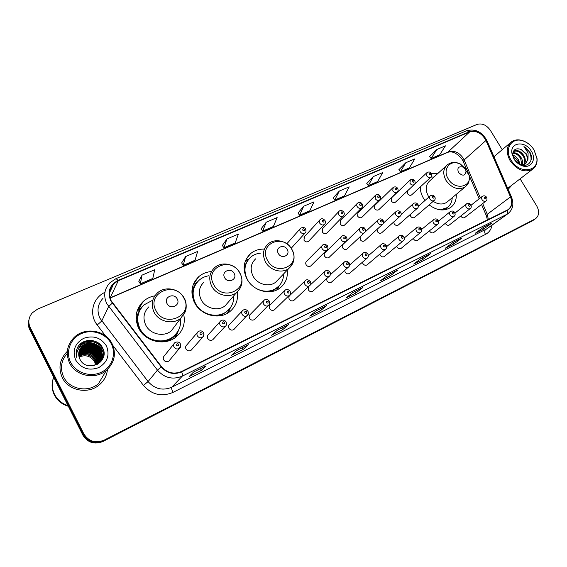 <?xml version="1.0" encoding="UTF-8"?>
<svg xmlns="http://www.w3.org/2000/svg" width="567" height="567" viewBox="0 0 567 567"><rect width="100%" height="100%" fill="white"/><g stroke="black" fill="none" stroke-linecap="round" stroke-linejoin="round"><path stroke-width="0.85" d="M420.331 186.883C420.246 190.746 421.295 194.545 423.471 198.28L424.966 200.52M429.127 204.878C436.838 210.605 443.996 211.477 450.609 207.508C454.677 204.46 456.555 200.08 456.251 194.368M263.804 249.104C258.75 249.041 254.363 250.529 250.642 253.569C243.463 260.501 242.229 268.964 246.95 278.964C253.243 291.154 270.558 295.726 280.112 287.944C285.605 283.465 287.979 277.539 287.228 270.154M211.456 271.572C206.565 271.912 202.327 273.62 198.733 276.689C191.348 284.01 189.995 292.735 194.665 302.863C201.108 315.684 219.635 320.157 229.826 311.623C235.865 306.541 238.338 299.993 237.247 291.984M154.862 295.825C150.368 296.626 146.47 298.518 143.16 301.502C135.633 309.221 134.173 318.193 138.78 328.406C145.379 341.944 165.323 346.274 176.224 336.826C182.921 330.958 185.444 323.637 183.793 314.862M176.117 335.593L176.698 333.261M197.316 332.567L186.798 344.949C185.551 346.076 185.281 347.436 185.997 349.024C187.393 350.994 189.102 351.398 191.122 350.257L191.915 349.357M220.088 321.609L208.521 334.495C207.295 335.6 207.04 336.94 207.749 338.52C209.124 340.448 210.789 340.859 212.753 339.761L213.454 339.009M242.215 310.992L229.678 324.324C228.466 325.401 228.218 326.72 228.933 328.286C230.28 330.178 231.91 330.596 233.817 329.547L234.44 328.903M263.726 300.68L250.274 314.416C249.083 315.465 248.849 316.769 249.565 318.321C250.89 320.178 252.478 320.603 254.335 319.597L254.895 319.044M284.655 290.665L270.346 304.762C269.176 305.79 268.949 307.073 269.665 308.618C270.969 310.44 272.529 310.865 274.329 309.894L274.832 309.419M305.018 280.927L289.907 295.357C288.759 296.364 288.539 297.625 289.262 299.149C290.545 300.942 292.062 301.375 293.819 300.439L294.266 300.021M308.221 287.079L308.363 289.928C309.625 291.686 311.113 292.118 312.821 291.218L313.225 290.857M326.613 278.766L326.989 280.927C328.236 282.664 329.696 283.096 331.362 282.231L331.723 281.905M344.729 270.431L345.161 272.153C346.394 273.854 347.819 274.286 349.442 273.457L349.775 273.166M362.469 262.209L362.901 263.584C364.113 265.264 365.517 265.696 367.097 264.888L367.395 264.64M379.812 254.122L380.216 255.221C381.414 256.872 382.782 257.312 384.327 256.532L384.596 256.305M396.765 246.184L397.12 247.056C398.303 248.686 399.65 249.119 401.152 248.367L401.401 248.162M413.329 238.402L413.634 239.083C414.803 240.684 416.121 241.117 417.588 240.394L417.815 240.21M429.517 230.776L429.765 231.293C430.92 232.867 432.21 233.306 433.649 232.598L433.854 232.435M445.336 223.306L445.527 223.674C446.668 225.234 447.937 225.666 449.34 224.986L449.532 224.837M460.808 215.984L460.943 216.233C462.07 217.763 463.317 218.203 464.685 217.544L464.862 217.409M173.885 343.871L164.48 355.686C163.211 356.841 162.935 358.216 163.643 359.825C165.068 361.831 166.818 362.228 168.902 361.03L169.788 359.96M322.233 245.504L306.676 261.189C305.62 262.145 305.443 263.343 306.137 264.789C307.427 266.561 308.923 266.986 310.631 266.058L311.07 265.625M341.377 236.708L325.125 252.641C324.083 253.569 323.913 254.76 324.608 256.192C325.876 257.935 327.343 258.361 329.002 257.461L329.406 257.078M360.031 228.14L343.12 244.292C342.099 245.206 341.936 246.376 342.631 247.8C343.885 249.515 345.317 249.941 346.94 249.076L347.302 248.736M360.137 236.758L360.222 239.607C361.462 241.294 362.866 241.719 364.446 240.89L364.779 240.585M377.048 229.387L377.402 231.605C378.621 233.264 380.003 233.696 381.541 232.895L381.846 232.619M393.753 221.973L394.178 223.795C395.383 225.432 396.737 225.857 398.24 225.085L398.516 224.837M410.125 214.645L410.572 216.162C411.755 217.771 413.081 218.203 414.548 217.452L414.803 217.232M319.696 220.088L303.955 237.204L304.429 236.687L303.955 240.16C305.273 241.939 306.775 242.35 308.476 241.393L308.937 240.904M338.676 211.697L322.29 228.976L322.722 228.515L322.269 231.938C323.566 233.696 325.04 234.107 326.691 233.186L327.116 232.753M357.175 203.518L340.179 220.946L340.576 220.542L340.15 223.922C341.426 225.645 342.865 226.063 344.474 225.177L344.864 224.787M375.212 195.551L357.642 213.121L358.011 212.753L357.6 216.091C358.854 217.785 360.272 218.203 361.838 217.352L362.193 217.005M392.811 187.783L374.695 205.474L374.645 208.443C375.886 210.109 377.268 210.534 378.799 209.705L379.125 209.393M391.662 197.72L391.301 200.973C392.52 202.61 393.874 203.036 395.369 202.242L395.674 201.958M407.531 190.845L407.567 193.673C408.772 195.289 410.104 195.714 411.564 194.942L411.84 194.687M437.816 173.516L431.352 173.41M101.394 360.853L101.011 360.088L101.394 360.853M100.784 361.59L100.586 361.193M85.674 350.909L82.711 350.732M81.754 350.767L80.755 350.853M80.436 350.888L79.146 351.086M77.19 351.554L76.233 351.866M28.775 320.617C27.989 323.736 28.315 326.762 29.746 329.696L82.917 435.215C87.779 442.756 94.483 444.833 103.045 441.438L532.427 220.839M502.234 149.681L490.32 130.261C486.493 124.953 482.063 123.011 477.045 124.428L37.628 309.079L32.312 312.821C28.556 317.343 27.861 322.254 30.235 327.556L83.838 433.875L83.377 434.549C88.254 442.118 94.994 444.202 103.584 440.8L534.1 219.713L103.584 440.8C94.994 444.202 88.254 442.118 83.377 434.549L29.987 328.626L83.377 434.549L82.917 435.215M29.016 319.519C28.222 322.651 28.548 325.685 29.987 328.626C28.548 325.685 28.222 322.651 29.016 319.519M100.43 359.074L100.054 358.479L100.43 359.074M99.877 358.216L99.367 357.515L99.877 358.216M98.757 356.756L97.007 354.935L98.757 356.756M95.972 354.063C93.13 351.852 89.891 350.484 86.255 349.952C89.891 350.484 93.13 351.852 95.972 354.063M84.965 349.818L82.569 349.775L84.965 349.818M82.038 349.804L80.883 349.91L82.038 349.804M80.606 349.945L79.486 350.13L80.606 349.945M77.573 350.597L76.368 350.994L77.573 350.597M62.278 377.629C68.458 390.876 88.402 394.582 99.374 384.802C104.193 380.641 106.887 375.51 107.468 369.393C106.887 375.51 104.193 380.641 99.374 384.802C88.402 394.582 68.458 390.876 62.278 377.629C58.11 368.018 59.655 359.386 66.92 351.724C59.655 359.386 58.11 368.018 62.278 377.629M508.145 189.357L512.051 185.012L508.145 189.357M111.097 300.652C108.226 294.337 109.084 288.709 113.684 283.769L118.297 280.729L469.653 131.934C476.379 130.261 481.815 133.117 485.962 140.496L510.484 196.912C512.596 202.497 511.767 206.764 507.997 209.698L181.475 371.527C173.828 374.624 167.18 373.008 161.524 366.679L111.097 300.652M110.735 300.808L161.205 366.913C167.01 373.398 173.821 375.056 181.66 371.874L507.366 210.428C511.895 207.607 513.015 203.078 510.725 196.848L486.202 140.446C481.957 132.884 476.386 129.956 469.49 131.672L118.12 280.389C109.637 284.995 107.17 291.799 110.735 300.808M100.43 360.421L100.94 361.413M94.583 354.028L97.559 356.551M98.084 357.118L99.119 358.394M99.353 358.72L99.856 359.464M436.831 149.511L431.126 158.526L439.652 154.848L445.449 145.839L436.831 149.511L429.602 156.549M405.788 162.743L400.415 171.758L409.331 167.917L414.803 158.902L405.788 162.743L398.892 169.724M373.32 176.578L368.316 185.586L377.636 181.575L382.746 172.559L373.32 176.578L366.792 183.495M339.314 191.065L334.728 200.059L344.488 195.856L349.194 186.855L339.314 191.065L333.198 197.904M142.048 275.137L140.333 283.826L152.806 278.454L154.727 269.729L142.048 275.137L138.802 281.303M185.607 256.567L183.191 265.363L195.034 260.253L197.642 251.443L185.607 256.567L181.653 262.918M226.956 238.948L223.908 247.814L235.17 242.959L238.388 234.079L226.956 238.948L222.37 245.447M266.263 222.2L262.649 231.123L273.372 226.502L277.143 217.565L266.263 222.2L261.111 228.827M303.671 206.253L299.546 215.219L309.766 210.818L314.033 201.845L303.671 206.253L298.008 213.001M83.838 433.875C88.736 441.473 95.497 443.571 104.122 440.155L535.432 218.805C539.203 215.751 539.628 211.434 536.701 205.864L520.109 178.825M430.452 253.747L422.84 259.495L413.683 264.08L421.196 258.375L430.452 253.747L421.111 258.432M461.914 238.034L453.969 243.909L445.215 248.289L453.076 242.449L461.914 238.034L452.99 242.513M491.979 223.022L483.729 228.997L475.359 233.193L483.531 227.239L491.979 223.022L483.438 227.303M326.635 305.599L320.291 310.851L309.738 316.145L315.932 310.943L326.635 305.599L315.869 311M288.483 324.65L282.671 329.696L271.572 335.253L277.22 330.277L288.483 324.65L277.164 330.334M248.325 344.708L243.108 349.513L231.428 355.36L236.46 350.633L248.325 344.708L236.404 350.69M205.998 365.85L201.448 370.379L189.137 376.545L193.482 372.101L205.998 365.85L193.432 372.15M397.495 270.211L390.259 275.817L380.67 280.615L387.785 275.059L397.495 270.211L387.715 275.115M362.93 287.469L356.111 292.912L346.054 297.951L352.745 292.558L362.93 287.469L352.667 292.615M356.111 292.912L355.218 291.346M352.702 292.593L362.781 287.568M390.259 275.817L389.373 274.286M387.743 275.094L397.332 270.31M201.448 370.379L200.512 368.614M193.453 372.129L205.892 365.928M243.108 349.513L242.18 347.805M236.425 350.668L248.204 344.793M282.671 329.696L281.756 328.038M277.185 330.306L288.355 324.742M320.291 310.851L319.391 309.242M315.89 310.978L326.493 305.691M483.729 228.997L482.935 227.672M453.969 243.909L453.104 242.456M422.84 259.495L421.968 258.006M421.146 258.41L430.282 253.853M299.546 215.219L297.987 212.965M262.649 231.123L261.089 228.799M223.908 247.814L222.349 245.412M183.191 265.363L181.631 262.882M140.333 283.826L138.78 281.26M334.728 200.059L333.176 197.876M368.316 185.586L366.764 183.467M400.415 171.758L398.87 169.689M431.126 158.526L429.58 156.52M95.617 364.857L94.597 361.711C90.826 355.984 85.645 354.425 79.068 357.033M111.238 343.722C106.036 333.509 92.145 328.768 81.301 333.658C70.386 338.4 65.248 351.866 70.662 362.334C75.914 372.888 90.359 377.544 101.146 372.321C112.011 367.253 116.596 353.872 111.238 343.722M112.011 343.567C105.625 330.164 84.965 326.627 74.171 337.393C66.949 344.934 65.418 353.482 69.592 363.029C75.765 376.197 95.603 379.954 106.454 370.294C114.619 362.54 116.469 353.631 112.011 343.567M103.265 357.338L102.053 355.495M101.911 355.303L101.323 354.552M101.054 354.24L99.92 353.014M99.367 352.483L96.355 350.137M89.246 347.089L85.589 346.522M84.859 346.472L83.285 346.458M82.902 346.472L81.882 346.529M80.365 346.706L77.686 347.273C75.964 350.661 75.68 354.155 76.829 357.763C75.935 350.973 78.785 346.43 85.376 344.112L82.286 346.146C78.558 349.945 77.75 354.269 79.869 359.117C86.432 373.547 110.175 361.874 102.79 348.28C98.651 338.272 82.562 337.797 77.679 347.28M67.232 353.468C61.059 360.591 59.868 368.43 63.646 376.991C69.45 389.423 88.169 392.881 98.46 383.682L106.454 370.294M53.709 377.253C51.583 383.079 51.866 388.785 54.545 394.377C57.43 399.87 61.916 403.619 68.005 405.618M53.688 377.317C51.547 383.15 51.817 388.87 54.503 394.469C57.409 400.004 61.931 403.761 68.061 405.745M53.581 377.601C51.37 383.476 51.618 389.238 54.326 394.901C57.317 400.578 61.987 404.377 68.338 406.291M78.877 356.225C85.66 353.149 91.053 354.68 95.065 360.825L96.121 364.588M78.756 355.445C85.723 351.788 91.365 353.184 95.688 359.634L96.794 364.177M78.778 355.644C85.702 352.128 91.287 353.56 95.532 359.932L96.631 364.283M78.693 354.687C85.794 350.434 91.67 351.689 96.319 358.436L97.418 363.745M97.411 363.936L97.375 364.298M78.707 354.878C85.773 350.775 91.592 352.057 96.163 358.734L97.269 363.858M78.685 353.95L78.87 353.773C86.049 349.123 92.081 350.271 96.957 357.224L97.999 363.284M97.978 363.454L97.893 364M78.685 354.134L78.735 354.084C85.9 349.435 91.925 350.583 96.801 357.529L97.857 363.397M97.843 363.589L97.772 364.071M78.728 353.22L79.43 352.525C86.638 347.855 92.697 349.01 97.602 355.998C98.786 358.401 99.027 360.973 98.332 363.723M78.714 353.404L79.295 352.837C86.496 348.173 92.541 349.329 97.439 356.303L98.226 363.787M78.82 352.504L79.997 351.257C87.24 346.572 93.328 347.741 98.254 354.758L99.048 362.285M78.792 352.681L79.855 351.575C87.091 346.898 93.165 348.06 98.091 355.07L98.927 362.412M78.955 351.809L80.571 349.981C87.842 345.282 93.959 346.458 98.913 353.51C100.175 356.097 100.38 358.84 99.516 361.746M78.912 351.979L80.422 350.3C87.694 345.608 93.803 346.777 98.75 353.822C99.983 356.345 100.203 359.031 99.402 361.881M79.139 351.122L81.145 348.691C88.452 343.978 94.597 345.161 99.579 352.249C100.954 355.098 101.075 358.075 99.948 361.186M79.089 351.292L81.003 349.017C88.303 344.304 94.441 345.487 99.409 352.568C100.756 355.346 100.905 358.266 99.842 361.328M79.366 350.441L81.726 347.394C89.069 342.652 95.242 343.85 100.253 350.973C102.287 355.807 101.507 360.151 97.907 363.993M79.302 350.612L81.584 347.72C88.913 342.985 95.086 344.176 100.083 351.299C102.025 355.828 101.415 359.988 98.247 363.773M85.376 344.112C92.052 341.936 97.233 343.793 100.926 349.69C103.045 354.793 102.117 359.287 98.134 363.171L93.576 365.665M79.564 349.945L82.165 346.402C89.536 341.66 95.731 342.858 100.756 350.009C102.875 355.105 101.94 359.598 97.971 363.475L98.134 363.171M75.666 360.038C81.251 368.515 88.941 371.045 98.729 367.622C107.454 362.341 110.019 355.112 106.433 345.927C100.983 337.627 93.399 335.09 83.689 338.308C74.823 343.404 72.151 350.647 75.666 360.038M77.211 348.266L78.048 346.671M79.883 345.105C87.219 337.96 101.046 341.887 103.733 351.327M79.309 346.423C87.58 338.308 103.364 344.616 103.669 355.807M85.525 344.325C92.407 343.326 97.701 345.757 101.408 351.618M101.911 352.667L103.017 357.983M85.007 345.608C91.79 344.644 97.021 347.047 100.699 352.809M101.217 353.865L101.883 355.771M101.982 356.154L102.336 359.4M84.497 346.884C91.181 345.955 96.347 348.322 99.998 353.985M100.522 355.048L101.202 356.969M101.302 357.352L101.458 358.089M101.479 358.231L101.67 360.47M83.994 348.138C90.578 347.252 95.681 349.584 99.303 355.148M99.842 356.225L100.529 358.153M100.635 358.542L100.791 359.287M100.855 359.698L100.997 361.342M83.491 349.392C89.976 348.535 95.022 350.838 98.608 356.303M99.161 357.387L99.863 359.329M99.969 359.719L100.125 360.47M100.196 360.895L100.324 362.086M83.002 350.626C89.388 349.804 94.363 352.079 97.928 357.444M98.488 358.535L99.204 360.492M99.31 360.888L99.473 361.647M99.544 362.086L99.629 362.738M82.513 351.852C88.799 351.065 93.711 353.305 97.255 358.578M97.822 359.676L98.552 361.647M98.658 362.044L98.821 362.809M79.954 344.942C87.049 338.074 100.288 341.384 103.52 350.328M79.38 346.26C87.587 338.208 103.258 344.346 103.74 355.438M86.34 344.027C92.577 343.347 97.503 345.608 101.11 350.803M101.776 352.029L103.109 357.77M85.83 345.317C91.96 344.672 96.815 346.898 100.394 351.987M101.075 353.227L101.904 355.389M102.025 355.821L102.421 359.251M85.326 346.593C91.351 345.99 96.142 348.173 99.686 353.163M100.38 354.41L101.224 356.586M101.344 357.026L101.521 357.848M101.557 358.011L101.748 360.35M84.83 347.862C90.748 347.288 95.469 349.442 98.977 354.325M99.693 355.58L100.55 357.777M100.671 358.209L100.855 359.046M100.94 359.535L101.082 361.243M84.348 349.109C90.16 348.577 94.802 350.697 98.282 355.474M99.005 356.742L99.884 358.954M100.005 359.393L100.196 360.236M100.281 360.74L100.409 362.001M83.859 350.349C89.565 349.853 94.143 351.937 97.588 356.608M98.332 357.89L99.218 360.116M99.345 360.555L99.537 361.406M99.622 361.923L99.714 362.66M83.384 351.583C88.984 351.115 93.491 353.163 96.9 357.734M97.659 359.024L98.566 361.264M98.693 361.711L98.885 362.575M177.223 298.979C174.034 292.409 163.331 297.158 167.024 303.565C170.263 310.184 180.944 305.322 177.223 298.979M148.866 306.811C143.649 312.077 142.629 318.207 145.79 325.203C150.298 334.424 163.927 337.344 171.326 330.809L175.55 325.167M152.778 300.177L144.046 304.855C137.285 311.751 135.967 319.767 140.084 328.903C145.974 340.98 163.792 344.821 173.516 336.344C178.959 331.617 181.298 325.671 180.533 318.512M140.205 309.653C136.597 315.989 136.456 322.573 139.766 329.413C145.648 341.469 163.431 345.296 173.141 336.833L176.457 333.382M137.987 324.763L137.88 326.493M175.231 325.862L175.359 325.43M175.246 337.571L176.939 332.864M178.633 330.001L176.011 336.996M136.541 322.169L137.391 320.759M136.115 318.831L136.782 318.101C137.299 314.38 138.752 311.077 141.126 308.193M136.952 311.46L142.558 306.364M234.121 273.379C230.967 267.071 221.002 271.494 224.624 277.653C227.828 284.01 237.771 279.474 234.121 273.379M204.063 281.997C198.96 286.98 198.011 292.941 201.221 299.872C205.615 308.597 218.26 311.623 225.191 305.726L228.458 301.949M208.635 275.789C205.048 276.377 201.916 277.823 199.23 280.119C192.61 286.661 191.384 294.457 195.558 303.515C201.306 314.947 217.856 318.923 226.956 311.262C231.74 307.293 234.008 302.14 233.774 295.818M196.239 283.479C192.447 288.872 191.696 294.89 193.992 301.516M192.78 296.47L192.504 297.243M211.909 315.613C217.452 316.237 222.314 314.954 226.495 311.779L229.033 309.348M230.493 307.548L228.239 312.743M192.156 295.506L192.674 294.797M193.071 285.017L197.422 281.785M287.207 249.501C284.088 243.434 274.775 247.566 278.333 253.492C281.494 259.601 290.786 255.37 287.207 249.501M255.667 258.835C250.713 263.556 249.856 269.332 253.088 276.164C257.383 284.457 269.19 287.547 275.682 282.182L278.213 279.545M260.416 253.158C256.745 253.506 253.548 254.803 250.82 257.057C244.377 263.251 243.257 270.813 247.474 279.751L248.509 281.445M248.438 259.516C245.426 263.131 244.122 267.433 244.519 272.408M266.171 291.75C270.119 291.651 273.577 290.481 276.554 288.242L278.553 286.441M256.752 288.801C264.208 292.31 270.983 291.941 277.086 287.703C281.381 284.251 283.543 279.673 283.564 273.967M279.262 285.704L277.454 289.624M245.383 260.955L247.871 259.332M465.372 169.349L462.892 167.059C458.462 166.124 456.981 167.924 458.455 172.46C462.785 176.45 465.316 175.968 466.053 171.028L465.372 169.349M446.165 165.883L429.807 180.83C425.562 184.665 425.059 189.739 428.305 196.069L428.921 197.032M433.953 177.046L431.026 177.067M420.402 186.819L420.324 187.252M442.728 209.988L447.469 207.416M440.29 209.868L447.165 207.642C450.311 205.318 451.998 202.015 452.232 197.734M433.209 201.349C438.192 204.524 442.714 204.836 446.775 202.299L447.802 201.434M533.986 149.816C531.385 145.747 527.99 142.877 523.809 141.197C512.185 136.2 503.602 148.745 511.179 160.277C519.018 174.104 538.714 172.205 536.85 158.122L533.986 149.816M534.071 149.922C531.35 145.669 527.806 142.671 523.433 140.921C518.819 139.255 514.85 139.553 511.512 141.807C506.324 146.399 505.892 152.75 510.215 160.872C517.189 170.178 524.652 172.963 532.597 169.228C535.865 166.861 537.353 163.324 537.062 158.611L534.071 149.922M512.837 155.124C515.304 155.946 517.267 157.647 518.734 160.234L519.932 164.352M512.979 155.946L518.068 160.766L519.166 163.955M512.922 152.707C516.261 152.544 519.088 154.337 521.392 158.094C522.611 160.411 522.909 162.708 522.299 164.976M512.837 153.218C515.991 153.338 518.621 155.145 520.726 158.632L521.76 164.997M513.333 151.46L513.574 151.261C517.338 149.518 520.839 151.077 524.085 155.932C525.673 159.171 525.708 162.049 524.184 164.558M513.277 151.58C517.005 150.22 520.386 151.85 523.412 156.471C524.907 159.49 525.021 162.233 523.752 164.714M520.052 164.806L525.453 163.891L528.005 159.27L526.495 153.997L521.052 149.433L526.119 154.295C527.962 158.2 527.714 161.418 525.368 163.948M521.052 149.433C515.701 147.767 512.951 149.617 512.823 154.982L514.375 159.348L520.201 164.473C528.047 168.179 534.206 160.206 530.102 152.53L523.951 146.577L528.104 153.005L528.005 159.27M513.978 158.994C515.835 161.921 518.252 164.047 521.236 165.373C530.421 169.696 537.162 159.83 531.272 151.063C525.318 140.538 510.087 142.069 511.888 153.203L513.978 158.994M507.699 188.336L508.755 187.542M523.951 146.577C529.259 150.064 531.591 154.72 530.946 160.56M103.045 441.438L104.122 440.155M29.746 329.696L30.235 327.556M531.584 221.357L534.936 219.089M485.962 140.496L464.125 159.979L463.196 158.172C459.001 152.296 454.075 150.191 448.426 151.857L109.984 297.895M480.299 197.933L464.125 159.979L463.395 161.815L466.648 169.462M118.297 280.729L110.041 298.086L447.625 152.388L469.653 131.934M507.366 210.428C507.947 212.221 507.748 213.539 506.77 214.383L182.29 376.134C172.772 380.018 164.487 378.019 157.428 370.131L106.787 303.671C103.229 295.854 104.285 288.872 109.955 282.727L116.037 278.603L118.12 280.389M103.052 298.235C97.63 304.153 96.603 310.836 99.976 318.3L148.093 381.577C154.798 389.082 162.708 390.961 171.815 387.204L487.159 228.664M112.252 303.175L108.63 306.556L101.727 321.05L97.205 324.99C88.601 314.302 92.69 297.817 104.916 292.345M492.071 225.12C491.263 229.408 489.066 232.505 485.48 234.412L173.027 392.378C171.766 389.805 171.362 388.076 171.815 387.204L182.29 376.134C182.744 375.46 182.531 374.043 181.66 371.874M510.725 196.848L511.427 196.905C514.184 204.028 512.951 209.67 507.727 213.837L485.508 229.72C484.416 230.783 484.409 232.35 485.48 234.412M486.202 140.446L486.933 140.581L511.533 197.146M173.027 392.378C161.68 397.098 151.821 394.774 143.444 385.411L148.093 381.577L157.428 370.131L161.205 366.913M469.49 131.672L466.684 130.75C475.252 128.489 482 131.771 486.933 140.581L487.067 140.9M143.444 385.411L112.89 345.487M105.582 335.94L97.205 324.99M488.343 219.5L487.266 214.283L482.701 203.567M510.484 196.912L487.266 214.283L486.38 215.814L487.414 219.953M101.316 360.952L100.699 359.754M101.67 360.321L101.082 359.23M100.862 361.498L100.366 360.548M99.842 359.655L99.367 358.946M99.147 358.642L98.19 357.43M97.715 356.898L95.143 354.595M93.023 353.213L88.736 351.42M86.34 350.874L83.087 350.612M82.328 350.619L80.939 350.718M80.606 350.753L79.182 350.973M77.105 351.476L76.247 351.753M100.402 359.251L100.047 358.684M99.884 358.436L99.544 357.954M98.842 357.054L97.255 355.346M96.355 354.545L93.484 352.546M88.495 350.534L85.652 350.009M84.504 349.91L82.3 349.91M81.804 349.938L80.72 350.052M80.528 350.073L79.437 350.257M77.516 350.718L76.347 351.101M100.891 358.911L100.635 358.5M100.522 358.316L100.026 357.6M99.799 357.295L98.807 356.09M97.793 355.027L95.695 353.262M93.484 351.859L89.565 350.208M87.084 349.612L83.753 349.3M83.073 349.3L81.62 349.371M81.272 349.4L79.848 349.591M77.842 350.037L76.488 350.456M183.864 298.107C175.295 280.304 146.01 293.04 156.003 310.673C164.954 328.881 194.07 315.266 183.864 298.107M157.25 293.118C151.828 298.568 150.779 304.94 154.104 312.247C158.838 321.872 173.063 324.976 180.753 318.222L185.218 311.935C186.075 310.844 187.308 303.04 184.197 298.093C179.3 288.483 164.82 285.669 157.25 293.118M165.316 341.653C169.646 340.349 173.148 337.975 175.827 334.53L177.471 331.993M239.692 272.925C231.201 255.816 203.893 267.688 213.724 284.634C222.562 302.119 249.693 289.425 239.692 272.925M214.617 267.674C209.329 272.819 208.373 278.999 211.739 286.222C216.353 295.315 229.522 298.533 236.694 292.444C242.435 286.937 243.505 280.424 239.898 272.925C235.163 263.868 221.768 260.94 214.617 267.674M196.94 282.529C194.12 285.435 192.447 288.943 191.901 293.047M220.662 315.699L228.6 310.114L229.805 308.455M291.821 249.402C283.429 232.945 257.907 244.044 267.56 260.352C276.285 277.157 301.63 265.299 291.821 249.402M275.682 282.182L288.979 268.326C294.557 263.067 295.542 256.766 291.934 249.409C287.341 240.833 274.853 237.842 268.085 243.994C262.975 248.849 262.117 254.838 265.505 261.94C270.012 270.572 282.288 273.854 288.979 268.326L293.132 262.677M248.927 258.913L244.136 266.525M272.061 291.473L279.099 285.881M467.187 170.291L460.439 164.061C450.68 158.753 441.906 169.094 448.221 178.846C454.84 190.852 472.339 187.308 469.029 174.863L467.187 170.291M464.019 167.782L462.119 166.117M462.892 167.059L460.439 164.061C452.643 161.042 450.269 163.005 447.413 164.742C443.082 168.654 442.607 173.885 446.009 180.434C451.821 188.23 458.179 190.42 465.068 186.997C467.499 184.714 470.043 182.95 469.029 174.863L466.053 171.028M467.619 173.055L466.613 171.121M444.663 209.825L446.718 208.202L445.612 209.662M305.819 232.08L305.074 233.065C303.274 234.086 301.665 233.654 300.262 231.754C299.553 230.301 299.716 229.082 300.758 228.104C303.302 227.14 304.926 227.452 305.634 229.054C306.244 231.251 306.06 232.59 305.074 233.065L291.218 248.261M302.785 230.145C304.061 231.088 304.649 230.833 304.557 229.359C303.281 228.409 302.693 228.671 302.785 230.145M325.089 223.646L324.423 224.475C322.666 225.46 321.099 225.014 319.717 223.157C319.008 221.711 319.164 220.513 320.185 219.557C321.659 218.238 323.254 218.55 324.976 220.499C325.734 222.023 325.55 223.348 324.423 224.475L308.476 241.393M322.226 221.555C323.481 222.491 324.062 222.236 323.955 220.79C322.701 219.854 322.12 220.109 322.226 221.555M343.878 215.396L343.276 216.105C341.568 217.048 340.037 216.601 338.676 214.773C337.967 213.341 338.116 212.157 339.123 211.222C340.576 209.939 342.149 210.251 343.829 212.164C344.58 213.695 344.396 215.006 343.276 216.105L326.691 233.186M341.171 213.185C342.411 214.113 342.978 213.865 342.858 212.441C341.625 211.512 341.058 211.76 341.171 213.185M362.207 207.331L361.668 207.94C360.002 208.847 358.5 208.401 357.167 206.601C356.452 205.183 356.593 204.014 357.586 203.099C359.577 202.043 361.122 202.355 362.214 204.035C362.965 205.53 362.781 206.827 361.668 207.94L344.474 225.177M359.648 205.027C360.867 205.941 361.42 205.701 361.292 204.297C360.073 203.383 359.521 203.624 359.648 205.027M380.088 199.449L379.599 199.974C377.976 200.846 376.509 200.399 375.198 198.634L375.588 195.176C377.572 194.155 379.089 194.46 380.145 196.111C380.896 197.564 380.719 198.854 379.599 199.974L361.838 217.352M377.665 197.068C378.869 197.975 379.401 197.741 379.266 196.359C378.069 195.452 377.53 195.686 377.665 197.068M397.538 191.745L397.098 192.206C395.518 193.042 394.079 192.596 392.782 190.859L393.151 187.45C395.071 186.444 396.567 186.756 397.637 188.379C398.381 189.881 398.204 191.157 397.098 192.206L378.799 209.705M395.242 189.307C396.425 190.2 396.95 189.973 396.808 188.613C395.624 187.72 395.1 187.946 395.242 189.307M426.731 172.822L414.172 184.622C412.634 185.43 411.224 184.984 409.948 183.269L410.295 179.909C412.202 178.931 413.676 179.236 414.711 180.83C415.455 182.368 415.278 183.637 414.172 184.622L395.369 202.242M412.393 181.731C413.563 182.617 414.073 182.39 413.917 181.057C412.755 180.164 412.244 180.391 412.393 181.731M431.211 176.861L430.849 177.216C429.347 177.995 427.965 177.549 426.703 175.862L427.022 172.545C428.9 171.588 430.353 171.893 431.381 173.459C432.125 174.976 431.948 176.231 430.849 177.216L411.564 194.942M429.134 174.331C430.289 175.21 430.785 174.99 430.629 173.672C429.474 172.8 428.978 173.02 429.134 174.331M322.169 248.771C321.432 247.262 321.609 246.014 322.701 245.029C323.927 243.222 327.691 245.476 327.478 246.05C328.243 247.644 328.038 248.998 326.847 250.118C325.082 251.075 323.523 250.628 322.169 248.771M326.45 246.383C325.182 245.433 324.6 245.702 324.707 247.184C325.975 248.126 326.557 247.857 326.45 246.383M327.52 249.345L310.631 266.058M341.299 239.976C340.561 238.48 340.732 237.254 341.802 236.29C342.992 234.497 346.742 236.779 346.501 237.297C347.266 238.856 347.061 240.202 345.87 241.329C344.155 242.251 342.631 241.797 341.299 239.976M345.523 237.616C344.268 236.68 343.701 236.942 343.822 238.395C345.069 239.331 345.636 239.068 345.523 237.616M346.472 240.677L329.002 257.461M359.939 231.4C359.209 229.918 359.365 228.707 360.421 227.771C362.419 226.779 363.957 227.119 365.035 228.77C365.8 230.33 365.595 231.662 364.418 232.761C362.745 233.647 361.257 233.193 359.939 231.4M364.106 229.075C362.873 228.147 362.32 228.402 362.448 229.833C363.681 230.755 364.234 230.5 364.106 229.075M364.95 232.208L346.94 249.076M378.118 223.044C377.388 221.577 377.537 220.379 378.565 219.457C380.329 218.444 381.846 218.777 383.115 220.457C383.873 222.037 383.668 223.348 382.505 224.404C380.875 225.255 379.415 224.801 378.118 223.044M382.229 220.74C381.017 219.826 380.478 220.074 380.613 221.484C381.832 222.399 382.371 222.151 382.229 220.74M382.98 223.93L364.446 240.89M395.851 214.886C395.114 213.433 395.256 212.256 396.269 211.356C398.034 210.371 399.522 210.697 400.749 212.349C401.507 213.929 401.301 215.233 400.146 216.254C398.558 217.076 397.127 216.615 395.851 214.886M399.912 212.618C398.714 211.711 398.19 211.959 398.332 213.341C399.529 214.248 400.054 214 399.912 212.618M400.564 215.843L381.541 232.895M413.145 206.934C412.415 205.495 412.549 204.333 413.541 203.454C415.306 202.49 416.773 202.816 417.957 204.432C418.708 206.019 418.51 207.309 417.355 208.302C415.809 209.088 414.406 208.635 413.145 206.934M417.156 204.694C415.98 203.794 415.462 204.035 415.618 205.396C416.795 206.289 417.312 206.055 417.156 204.694M417.737 207.94L398.24 225.085M430.027 199.166C429.297 197.741 429.417 196.6 430.396 195.735C432.125 194.793 433.571 195.119 434.747 196.706C435.491 198.315 435.293 199.598 434.152 200.541C432.642 201.299 431.267 200.846 430.027 199.166M433.989 196.955C432.827 196.069 432.323 196.302 432.486 197.642C433.649 198.528 434.152 198.301 433.989 196.955M434.492 200.222L414.548 217.452M173.984 346.997C173.233 345.317 173.516 343.871 174.842 342.674C177.28 341.483 179.101 341.844 180.313 343.758C180.958 346.118 180.689 347.628 179.498 348.294C177.322 349.534 175.487 349.109 173.984 346.997M178.768 344.325C177.329 343.29 176.62 343.63 176.635 345.346C178.073 346.373 178.789 346.033 178.768 344.325M180.689 344.757L179.498 348.294L168.902 361.03M197.351 335.827C196.593 334.154 196.869 332.737 198.174 331.56C200.378 330.363 202.164 330.731 203.518 332.659C204.141 335.069 203.872 336.564 202.717 337.138C200.612 338.329 198.819 337.889 197.351 335.827M202.065 333.19C200.647 332.17 199.96 332.496 199.988 334.183C201.405 335.203 202.093 334.87 202.065 333.19M203.985 334.346L202.717 337.138L191.122 350.257M220.06 324.962C219.301 323.31 219.564 321.907 220.847 320.766C222.916 319.582 224.66 319.951 226.077 321.865C226.694 324.274 226.431 325.756 225.29 326.294C223.249 327.428 221.499 326.989 220.06 324.962M224.702 322.368C223.313 321.361 222.64 321.68 222.682 323.332C224.078 324.338 224.752 324.019 224.702 322.368M242.137 314.409C241.386 312.764 241.634 311.389 242.889 310.269C244.753 309.072 246.461 309.44 248.013 311.375C248.63 313.778 248.367 315.238 247.24 315.748C245.256 316.84 243.555 316.386 242.137 314.409M246.716 311.843C245.348 310.851 244.696 311.163 244.753 312.786C246.121 313.778 246.78 313.466 246.716 311.843M248.36 314.061L233.817 329.547M263.612 304.132C262.861 302.509 263.095 301.148 264.328 300.063C265.795 298.816 267.475 299.185 269.353 301.162C269.949 303.6 269.701 305.039 268.602 305.493C266.674 306.534 265.009 306.081 263.612 304.132M268.127 301.609C266.781 300.623 266.143 300.928 266.221 302.523C267.567 303.508 268.205 303.203 268.127 301.609M269.587 304.167L254.335 319.597M284.514 294.138C283.755 292.529 283.982 291.19 285.194 290.134C286.626 288.915 288.27 289.276 290.127 291.225C290.715 293.649 290.467 295.074 289.383 295.506C287.512 296.506 285.888 296.052 284.514 294.138M288.964 291.651C287.639 290.68 287.022 290.977 287.108 292.537C288.433 293.515 289.05 293.217 288.964 291.651M290.247 294.45L274.329 309.894M304.862 284.414C304.103 282.82 304.316 281.501 305.507 280.467C306.867 279.262 308.483 279.63 310.347 281.558C311.12 283.252 310.879 284.662 309.617 285.782C307.796 286.746 306.208 286.285 304.862 284.414M309.249 281.955C307.945 280.998 307.342 281.282 307.434 282.82C308.746 283.784 309.348 283.493 309.249 281.955M310.369 284.932L293.819 300.439M324.671 274.938C323.913 273.358 324.118 272.061 325.281 271.047C326.613 269.878 328.201 270.239 330.037 272.139C330.816 273.797 330.575 275.186 329.321 276.313C327.549 277.242 325.997 276.781 324.671 274.938M328.995 272.514C327.712 271.565 327.124 271.848 327.237 273.358C328.52 274.308 329.108 274.031 328.995 272.514M329.98 275.619L312.821 291.218M343.963 265.71C343.212 264.144 343.404 262.868 344.545 261.883C345.813 260.707 347.373 261.068 349.222 262.96C349.995 264.626 349.761 266.001 348.514 267.092C346.791 267.978 345.275 267.518 343.963 265.71M348.237 263.322C346.969 262.379 346.402 262.656 346.522 264.144C347.784 265.08 348.358 264.81 348.237 263.322M349.095 266.518L331.362 282.231M362.774 256.716C362.015 255.171 362.2 253.91 363.312 252.946C364.531 251.798 366.069 252.152 367.919 254.016C368.692 255.682 368.465 257.042 367.225 258.105C365.545 258.956 364.064 258.495 362.774 256.716M366.984 254.363C365.736 253.435 365.183 253.697 365.311 255.157C366.558 256.086 367.111 255.823 366.984 254.363M367.728 257.616L349.442 273.457M381.102 247.949C380.344 246.418 380.514 245.185 381.612 244.235C382.803 243.108 384.32 243.463 386.148 245.298C386.921 246.971 386.687 248.318 385.461 249.338C383.831 250.167 382.378 249.7 381.102 247.949M385.255 245.624C384.029 244.71 383.49 244.965 383.625 246.404C384.851 247.325 385.397 247.063 385.255 245.624M385.907 248.927L367.097 264.888M398.977 239.402C398.218 237.892 398.381 236.673 399.452 235.744C401.202 234.802 402.69 235.149 403.924 236.8C404.682 238.494 404.455 239.827 403.243 240.798C401.656 241.592 400.231 241.124 398.977 239.402M403.073 237.105C401.868 236.198 401.337 236.453 401.486 237.871C402.698 238.778 403.222 238.523 403.073 237.105M403.64 240.443L384.327 256.532M416.405 231.067C415.654 229.571 415.802 228.366 416.858 227.466C418.609 226.545 420.076 226.892 421.267 228.508C422.018 230.202 421.798 231.52 420.594 232.456C419.041 233.228 417.645 232.761 416.405 231.067M420.459 228.799C419.268 227.906 418.751 228.147 418.907 229.543C420.097 230.443 420.615 230.195 420.459 228.799M420.941 232.151L401.152 248.367M433.415 222.93C432.664 221.449 432.805 220.265 433.84 219.386C435.591 218.486 437.044 218.827 438.185 220.414C438.936 222.108 438.716 223.412 437.526 224.326C436.009 225.064 434.641 224.603 433.415 222.93M437.412 220.698C436.243 219.805 435.739 220.046 435.903 221.421C437.072 222.307 437.582 222.066 437.412 220.698M437.837 224.057L417.588 240.394M450.014 214.992C449.27 213.525 449.397 212.363 450.411 211.498C452.168 210.619 453.6 210.959 454.699 212.519C455.45 214.206 455.23 215.495 454.047 216.381C452.565 217.104 451.226 216.637 450.014 214.992M453.961 212.788C452.806 211.902 452.317 212.143 452.487 213.49C453.643 214.369 454.139 214.135 453.961 212.788M454.323 216.147L433.649 232.598M466.223 207.246C465.479 205.793 465.599 204.644 466.584 203.801C468.349 202.943 469.759 203.277 470.823 204.807C471.567 206.516 471.354 207.784 470.178 208.635C468.732 209.329 467.421 208.862 466.223 207.246M470.121 205.063C468.98 204.191 468.498 204.425 468.682 205.75C469.823 206.622 470.305 206.388 470.121 205.063M470.426 208.422L449.34 224.986M482.049 199.676C481.305 198.237 481.418 197.103 482.389 196.281C484.133 195.438 485.522 195.771 486.564 197.281C487.308 198.974 487.096 200.236 485.926 201.058C484.523 201.732 483.233 201.271 482.049 199.676M485.905 197.522C484.778 196.657 484.31 196.884 484.494 198.195C485.621 199.052 486.089 198.833 485.905 197.522M486.153 200.881L464.685 217.544M138.256 309.922L143.16 301.502M193.347 284.294L198.733 276.689M246.326 258.906L250.642 253.569M532.08 221.08L535.432 218.805M462.339 159.696L463.175 161.297M113.684 283.769L109.417 293.075M466.684 130.75L116.037 278.603M507.727 213.837L487.244 228.6M486.21 215.417L481.546 204.46M479.15 198.84L469.115 175.246M462.169 159.419C457.137 153.118 452.289 150.772 447.625 152.388M173.141 336.833L173.516 336.344M171.326 330.809L180.753 318.222M177.294 332.255L175.827 334.53L174.983 337.755M226.495 311.779L226.956 311.262M225.191 305.726L236.694 292.444M229.685 308.597L227.374 313.267M276.554 288.242L277.086 287.703M279.014 285.966L276.731 289.978M446.435 208.245L447.165 207.642M446.775 202.299L465.068 186.997M447.349 207.508L446.718 208.202M523.809 141.197L523.433 140.921M493.942 156.705L510.364 142.785M520.201 164.473L521.236 165.373M512.823 154.982L511.888 153.203M507.876 188.216L532.597 169.228M536.85 158.122L537.062 158.611M286.817 243.789L300.219 228.707M391.35 198.018L409.976 180.214M365.02 232.109L378.217 219.79M383.427 223.093L395.95 211.654M401.167 214.539L413.244 203.716M418.418 206.282L430.126 195.976M212.753 339.761L225.29 326.294M310.418 284.847L324.841 271.458M330.405 274.683L344.148 262.238M349.676 265.016L362.958 253.265M368.394 255.703L381.293 244.519M386.602 246.68L399.161 236M404.349 237.927L416.589 227.686M421.642 229.422L433.592 219.585M438.511 221.151L450.184 211.682M454.975 213.093L466.379 203.964M471.042 205.247L482.198 196.43"/></g></svg>
